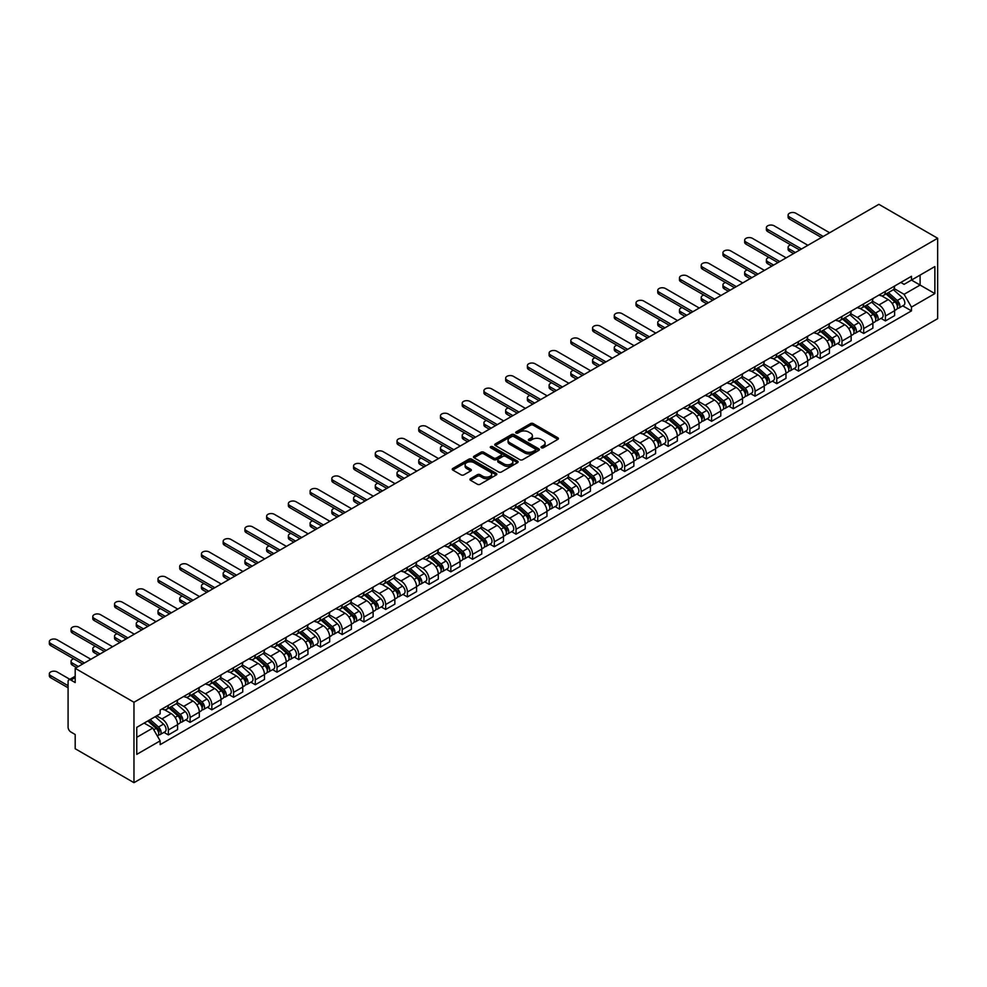 <?xml version="1.0" encoding="UTF-8"?>
<svg xmlns="http://www.w3.org/2000/svg" width="987" height="987" viewBox="0 0 987 987"><rect width="100%" height="100%" fill="white"/><g stroke="black" fill="none" stroke-linecap="round" stroke-linejoin="round"><path stroke-width="1.48" d="M541.419 447.765A1.357 0.777 0 0 0 543.331 447.765L557.865 439.375A1.937 1.11 0 0 0 558.432 438.586A1.937 1.11 0 0 0 557.865 437.796L533.251 423.596A1.937 1.11 0 0 0 530.512 423.596L515.991 431.985A1.357 0.777 0 0 0 517.904 433.083L519.779 431.998A6.181 3.578 0 0 1 528.538 431.998L530.587 433.182A6.181 3.578 0 0 1 532.4 435.711A6.181 3.578 0 0 1 530.587 438.24L528.711 439.326A1.357 0.777 0 0 0 530.624 440.424L532.499 439.338A6.181 3.578 0 0 1 541.246 439.338L543.306 440.523A6.181 3.578 0 0 1 545.108 443.052A6.181 3.578 0 0 1 543.306 445.581L541.419 446.667A1.357 0.777 0 0 0 541.419 447.765L541.419 446.667M470.503 478.683A1.937 1.11 0 0 0 469.935 479.472A1.937 1.11 0 0 0 470.503 480.262L477.4 484.259A1.937 1.11 0 0 0 480.138 484.259L496.264 474.944A1.937 1.11 0 0 0 496.831 474.155A1.937 1.11 0 0 0 496.264 473.365L471.663 459.152A1.937 1.11 0 0 0 468.924 459.152L452.799 468.467A1.937 1.11 0 0 0 452.231 469.257A1.937 1.11 0 0 0 452.799 470.046L461.139 474.858A1.937 1.11 0 0 0 463.865 474.858L470.774 470.873A1.937 1.11 0 0 0 471.342 470.083A1.937 1.11 0 0 0 470.774 469.294L466.641 466.913A5.169 2.986 0 0 1 465.124 464.791A5.169 2.986 0 0 1 468.319 462.039A5.169 2.986 0 0 1 473.945 462.681L490.157 472.033A5.169 2.986 0 0 1 491.662 474.155A5.169 2.986 0 0 1 488.479 476.906A5.169 2.986 0 0 1 482.84 476.265L480.138 474.698A1.937 1.11 0 0 0 477.4 474.698L470.503 478.683L470.503 480.262M133.973 702.263L75.197 668.322L878.874 204.321L937.65 238.262L133.973 702.263L133.973 782.679L937.65 318.678L937.65 238.262M519.927 459.708A1.937 1.11 0 0 0 522.654 459.708L538.791 450.393A1.937 1.11 0 0 0 539.358 449.603A1.937 1.11 0 0 0 538.791 448.814L514.178 434.601A1.937 1.11 0 0 0 511.451 434.601L495.314 443.916A1.937 1.11 0 0 0 494.746 444.705A1.937 1.11 0 0 0 495.314 445.495L519.927 459.708M491.131 448.061A1.357 0.777 0 0 1 492.513 448.246L492.513 446.642L517.533 461.089A1.937 1.11 0 0 1 518.101 461.879A1.937 1.11 0 0 1 517.533 462.669L501.396 471.983A1.937 1.11 0 0 1 498.657 471.983L474.056 457.771L480.953 453.81L480.953 452.206L474.056 456.191A1.937 1.11 0 0 0 473.489 456.981A1.937 1.11 0 0 0 474.056 457.771L474.056 456.191M480.953 453.81A1.937 1.11 0 0 1 483.692 453.81L483.692 452.206A1.937 1.11 0 0 0 480.953 452.206M483.692 452.206L493.673 457.968A1.937 1.11 0 0 0 496.412 457.968L500.989 455.328A1.937 1.11 0 0 0 501.556 454.538A1.937 1.11 0 0 0 500.989 453.749L490.601 447.74A1.357 0.777 0 0 1 492.513 446.642M75.197 668.322L75.197 682.56L70.879 680.068A3.936 2.27 -120 0 0 68.905 679.87A3.936 2.27 -120 0 0 68.091 681.672L68.091 727.185A3.936 2.27 -120 0 0 70.879 732.009L75.197 734.513L75.197 748.738L133.973 782.679M885.413 291.338A9.056 5.231 60 0 1 883.538 295.397L892.729 290.092A9.056 5.231 -120 0 0 894.604 286.033M872.372 301.097L879.01 304.921A9.056 5.231 60 0 1 885.413 316.025L894.617 310.72A9.056 5.231 -120 0 0 888.201 299.616L881.625 295.816M894.617 310.72L894.617 315.618L885.413 320.923L881.009 318.382M883.538 295.397A9.056 5.231 60 0 1 879.084 294.99M885.413 316.025L885.413 320.923M863.687 303.885A9.056 5.231 60 0 1 861.811 307.944L871.003 302.639A9.056 5.231 -120 0 0 872.878 298.567M859.282 330.929L863.687 333.47L872.878 328.165L872.878 323.255A9.056 5.231 -120 0 0 866.475 312.163L859.899 308.363M861.811 307.944A9.056 5.231 60 0 1 857.358 307.537M850.646 313.632L857.284 317.469A9.056 5.231 60 0 1 863.687 328.572L863.687 333.47M841.96 316.42A9.056 5.231 60 0 1 840.085 320.491L849.276 315.186A9.056 5.231 -120 0 0 851.152 311.115M837.556 343.476L841.96 346.018L851.152 340.712L851.152 335.802A9.056 5.231 -120 0 0 844.749 324.711L838.16 320.911M840.085 320.491A9.056 5.231 60 0 1 835.619 320.084M828.92 326.179L835.557 330.016A9.056 5.231 60 0 1 841.96 341.107L841.96 346.018M820.234 328.967A9.056 5.231 60 0 1 818.359 333.038L827.55 327.733A9.056 5.231 -120 0 0 829.425 323.662M815.83 356.023L820.234 358.565L829.425 353.26L829.425 348.349A9.056 5.231 -120 0 0 823.022 337.258L816.434 333.458M818.359 333.038A9.056 5.231 60 0 1 813.893 332.631M807.181 338.726L813.831 342.563A9.056 5.231 60 0 1 820.234 353.654L820.234 358.565M798.508 341.514A9.056 5.231 60 0 1 796.632 345.586L805.824 340.268A9.056 5.231 -120 0 0 807.699 336.209M794.091 368.558L798.508 371.112L807.699 365.795L807.699 360.897A9.056 5.231 -120 0 0 801.284 349.793L794.708 345.993M796.632 345.586A9.056 5.231 60 0 1 792.166 345.166M785.455 351.273L792.092 355.11A9.056 5.231 60 0 1 798.508 366.202L798.508 371.112M776.769 354.062A9.056 5.231 60 0 1 774.894 358.121L784.085 352.815A9.056 5.231 -120 0 0 785.973 348.756M772.365 381.105L776.769 383.647L785.973 378.342L785.973 373.444A9.056 5.231 -120 0 0 779.557 362.34L772.981 358.54M774.894 358.121A9.056 5.231 60 0 1 770.44 357.713M763.728 363.821L770.366 367.645A9.056 5.231 60 0 1 776.769 378.749L776.769 383.647M755.043 366.609A9.056 5.231 60 0 1 753.167 370.668L762.359 365.363A9.056 5.231 -120 0 0 764.234 361.291M750.638 393.653L755.043 396.194L764.234 390.889L764.234 385.979A9.056 5.231 -120 0 0 757.831 374.887L751.255 371.087M753.167 370.668A9.056 5.231 60 0 1 748.714 370.261M742.002 376.355L748.639 380.192A9.056 5.231 60 0 1 755.043 391.296L755.043 396.194M733.316 379.144A9.056 5.231 60 0 1 731.441 383.215L740.632 377.91A9.056 5.231 -120 0 0 742.508 373.839M728.912 406.2L733.316 408.741L742.508 403.436L742.508 398.526A9.056 5.231 -120 0 0 736.105 387.435L729.529 383.635M731.441 383.215A9.056 5.231 60 0 1 726.975 382.808M720.276 388.903L726.913 392.74A9.056 5.231 60 0 1 733.316 403.831L733.316 408.741M711.59 391.691A9.056 5.231 60 0 1 709.715 395.762L718.906 390.457A9.056 5.231 -120 0 0 720.781 386.386M707.186 418.747L711.59 421.289L720.781 415.983L720.781 411.073A9.056 5.231 -120 0 0 714.378 399.982L707.79 396.182M709.715 395.762A9.056 5.231 60 0 1 705.249 395.355M698.537 401.45L705.187 405.287A9.056 5.231 60 0 1 711.59 416.378L711.59 421.289M689.864 404.238A9.056 5.231 60 0 1 687.988 408.31L697.18 402.992A9.056 5.231 -120 0 0 699.055 398.933M685.447 431.282L689.864 433.836L699.055 428.518L699.055 423.62A9.056 5.231 -120 0 0 692.652 412.517L686.064 408.717M687.988 408.31A9.056 5.231 60 0 1 683.522 407.902M676.811 413.997L683.448 417.834A9.056 5.231 60 0 1 689.864 428.926L689.864 433.836M668.137 416.785A9.056 5.231 60 0 1 666.25 420.844L675.453 415.539A9.056 5.231 -120 0 0 677.329 411.48M663.72 443.829L668.137 446.371L677.329 441.066L677.329 436.168A9.056 5.231 -120 0 0 670.913 425.064L664.337 421.264M666.25 420.844A9.056 5.231 60 0 1 661.796 420.437M655.084 426.544L661.722 430.369A9.056 5.231 60 0 1 668.137 441.473L668.137 446.371M646.399 429.333A9.056 5.231 60 0 1 644.523 433.392L653.715 428.087A9.056 5.231 -120 0 0 655.59 424.015M641.994 456.376L646.399 458.918L655.59 453.613L655.59 448.703A9.056 5.231 -120 0 0 649.187 437.611L642.611 433.811M644.523 433.392A9.056 5.231 60 0 1 640.069 432.985M633.358 439.079L639.995 442.916A9.056 5.231 60 0 1 646.399 454.02L646.399 458.918M624.672 441.868A9.056 5.231 60 0 1 622.797 445.939L631.988 440.634A9.056 5.231 -120 0 0 633.864 436.562M620.268 468.924L624.672 471.465L633.864 466.16L633.864 461.25A9.056 5.231 -120 0 0 627.461 450.158L620.885 446.358M622.797 445.939A9.056 5.231 60 0 1 618.343 445.532M611.632 451.627L618.269 455.463A9.056 5.231 60 0 1 624.672 466.555L624.672 471.465M602.946 454.415A9.056 5.231 60 0 1 601.071 458.486L610.262 453.181A9.056 5.231 -120 0 0 612.137 449.11M598.541 481.471L602.946 484.012L612.137 478.707L612.137 473.797A9.056 5.231 -120 0 0 605.734 462.706L599.146 458.906M601.071 458.486A9.056 5.231 60 0 1 596.604 458.079M589.905 464.174L596.543 468.011A9.056 5.231 60 0 1 602.946 479.102L602.946 484.012M581.22 466.962A9.056 5.231 60 0 1 579.344 471.033L588.536 465.728A9.056 5.231 -120 0 0 590.411 461.657M576.815 494.006L581.22 496.56L590.411 491.255L590.411 486.344A9.056 5.231 -120 0 0 584.008 475.24L577.42 471.453M579.344 471.033A9.056 5.231 60 0 1 574.878 470.626M568.167 476.721L574.804 480.558A9.056 5.231 60 0 1 581.22 491.649L581.22 496.56M559.493 479.509A9.056 5.231 60 0 1 557.618 483.581L566.809 478.263A9.056 5.231 -120 0 0 568.685 474.204M555.076 506.553L559.493 509.107L568.685 503.789L568.685 498.891A9.056 5.231 -120 0 0 562.269 487.788L555.693 483.988M557.618 483.581A9.056 5.231 60 0 1 553.152 483.161M546.44 489.268L553.078 493.093A9.056 5.231 60 0 1 559.493 504.197L559.493 509.107M537.755 492.057A9.056 5.231 60 0 1 535.879 496.116L545.071 490.81A9.056 5.231 -120 0 0 546.958 486.739M533.35 519.1L537.755 521.642L546.958 516.337L546.958 511.439A9.056 5.231 -120 0 0 540.543 500.335L533.967 496.535M535.879 496.116A9.056 5.231 60 0 1 531.425 495.708M524.714 501.815L531.351 505.64A9.056 5.231 60 0 1 537.755 516.744L537.755 521.642M516.028 504.591A9.056 5.231 60 0 1 514.153 508.663L523.344 503.358A9.056 5.231 -120 0 0 525.22 499.286M511.624 531.648L516.028 534.189L525.22 528.884L525.22 523.974A9.056 5.231 -120 0 0 518.817 512.882L512.241 509.082M514.153 508.663A9.056 5.231 60 0 1 509.699 508.256M502.988 514.35L509.625 518.187A9.056 5.231 60 0 1 516.028 529.291L516.028 534.189M494.302 517.139A9.056 5.231 60 0 1 492.427 521.21L501.618 515.905A9.056 5.231 -120 0 0 503.493 511.834M489.897 544.195L494.302 546.736L503.493 541.431L503.493 536.521A9.056 5.231 -120 0 0 497.09 525.429L490.514 521.63M492.427 521.21A9.056 5.231 60 0 1 487.96 520.803M481.261 526.898L487.899 530.735A9.056 5.231 60 0 1 494.302 541.826L494.302 546.736M472.576 529.686A9.056 5.231 60 0 1 470.7 533.757L479.892 528.452A9.056 5.231 -120 0 0 481.767 524.381M468.171 556.73L472.576 559.284L481.767 553.978L481.767 549.068A9.056 5.231 -120 0 0 475.364 537.964L468.776 534.177M470.7 533.757A9.056 5.231 60 0 1 466.234 533.35M459.523 539.445L466.172 543.282A9.056 5.231 60 0 1 472.576 554.373L472.576 559.284M450.849 542.233A9.056 5.231 60 0 1 448.974 546.304L458.165 540.987A9.056 5.231 -120 0 0 460.041 536.928M446.432 569.277L450.849 571.831L460.041 566.513L460.041 561.615A9.056 5.231 -120 0 0 453.625 550.512L447.049 546.712M448.974 546.304A9.056 5.231 60 0 1 444.508 545.885M437.796 551.992L444.434 555.817A9.056 5.231 60 0 1 450.849 566.92L450.849 571.831M429.111 554.78A9.056 5.231 60 0 1 427.235 558.839L436.439 553.534A9.056 5.231 -120 0 0 438.314 549.475M424.706 581.824L429.123 584.366L438.314 579.061L438.314 574.163A9.056 5.231 -120 0 0 431.899 563.059L425.323 559.259M427.235 558.839A9.056 5.231 60 0 1 422.781 558.432M416.07 564.539L422.707 568.364A9.056 5.231 60 0 1 429.123 579.468L429.123 584.366M407.384 567.328A9.056 5.231 60 0 1 405.509 571.387L414.7 566.082A9.056 5.231 -120 0 0 416.576 562.01M402.98 594.371L407.384 596.913L416.576 591.608L416.576 586.697A9.056 5.231 -120 0 0 410.173 575.606L403.597 571.806M405.509 571.387A9.056 5.231 60 0 1 401.055 570.979M394.344 577.074L400.981 580.911A9.056 5.231 60 0 1 407.384 592.015L407.384 596.913M385.658 579.862A9.056 5.231 60 0 1 383.783 583.934L392.974 578.629A9.056 5.231 -120 0 0 394.849 574.557M381.253 606.919L385.658 609.46L394.849 604.155L394.849 599.245A9.056 5.231 -120 0 0 388.446 588.153L381.87 584.353M383.783 583.934A9.056 5.231 60 0 1 379.316 583.527M372.617 589.621L379.255 593.458A9.056 5.231 60 0 1 385.658 604.55L385.658 609.46M363.932 592.41A9.056 5.231 60 0 1 362.056 596.481L371.248 591.176A9.056 5.231 -120 0 0 373.123 587.105M359.527 619.466L363.932 622.007L373.123 616.702L373.123 611.792A9.056 5.231 -120 0 0 366.72 600.701L360.132 596.901M362.056 596.481A9.056 5.231 60 0 1 357.59 596.074M350.878 602.169L357.528 606.006A9.056 5.231 60 0 1 363.932 617.097L363.932 622.007M342.205 604.957A9.056 5.231 60 0 1 340.33 609.028L349.521 603.711A9.056 5.231 -120 0 0 351.397 599.652M337.801 632.001L342.205 634.555L351.397 629.237L351.397 624.339A9.056 5.231 -120 0 0 344.994 613.235L338.405 609.435M340.33 609.028A9.056 5.231 60 0 1 335.864 608.621M329.152 614.716L335.79 618.553A9.056 5.231 60 0 1 342.205 629.644L342.205 634.555M320.479 617.504A9.056 5.231 60 0 1 318.591 621.563L327.795 616.258A9.056 5.231 -120 0 0 329.67 612.199M316.062 644.548L320.479 647.09L329.67 641.784L329.67 636.886A9.056 5.231 -120 0 0 323.255 625.783L316.679 621.983M318.591 621.563A9.056 5.231 60 0 1 314.137 621.156M307.426 627.263L314.063 631.088A9.056 5.231 60 0 1 320.479 642.192L320.479 647.09M298.74 630.051A9.056 5.231 60 0 1 296.865 634.11L306.056 628.805A9.056 5.231 -120 0 0 307.932 624.734M294.336 657.095L298.74 659.637L307.944 654.332L307.944 649.421A9.056 5.231 -120 0 0 301.529 638.33L294.953 634.53M296.865 634.11A9.056 5.231 60 0 1 292.411 633.703M285.699 639.798L292.337 643.635A9.056 5.231 60 0 1 298.74 654.739L298.74 659.637M277.014 642.586A9.056 5.231 60 0 1 275.139 646.658L284.33 641.353A9.056 5.231 -120 0 0 286.205 637.281M272.609 669.642L277.014 672.184L286.205 666.879L286.205 661.969A9.056 5.231 -120 0 0 279.802 650.877L273.226 647.077M275.139 646.658A9.056 5.231 60 0 1 270.685 646.251M263.973 652.345L270.611 656.182A9.056 5.231 60 0 1 277.014 667.274L277.014 672.184M255.288 655.134A9.056 5.231 60 0 1 253.412 659.205L262.604 653.9A9.056 5.231 -120 0 0 264.479 649.828M250.883 682.19L255.288 684.731L264.479 679.426L264.479 674.516A9.056 5.231 -120 0 0 258.076 663.424L251.5 659.624M253.412 659.205A9.056 5.231 60 0 1 248.946 658.798M242.247 664.893L248.884 668.73A9.056 5.231 60 0 1 255.288 679.821L255.288 684.731M233.561 667.681A9.056 5.231 60 0 1 231.686 671.752L240.877 666.447A9.056 5.231 -120 0 0 242.753 662.376M229.157 694.725L233.561 697.278L242.753 691.961L242.753 687.063A9.056 5.231 -120 0 0 236.349 675.959L229.761 672.159M231.686 671.752A9.056 5.231 60 0 1 227.22 671.345M220.508 677.44L227.158 681.277A9.056 5.231 60 0 1 233.561 692.368L233.561 697.278M211.835 680.228A9.056 5.231 60 0 1 209.96 684.299L219.151 678.982A9.056 5.231 -120 0 0 221.026 674.923M207.418 707.272L211.835 709.813L221.026 704.508L221.026 699.61A9.056 5.231 -120 0 0 214.611 688.507L208.035 684.707M209.96 684.299A9.056 5.231 60 0 1 205.493 683.88M198.782 689.987L205.419 693.812A9.056 5.231 60 0 1 211.835 704.915L211.835 709.813M190.096 692.775A9.056 5.231 60 0 1 188.221 696.834L197.412 691.529A9.056 5.231 -120 0 0 199.3 687.458M185.692 719.819L190.096 722.361L199.3 717.056L199.3 712.145A9.056 5.231 -120 0 0 192.884 701.054L186.309 697.254M188.221 696.834A9.056 5.231 60 0 1 183.767 696.427M177.055 702.522L183.693 706.359A9.056 5.231 60 0 1 190.096 717.463L190.096 722.361M168.37 705.31A9.056 5.231 60 0 1 166.495 709.382L175.686 704.076A9.056 5.231 -120 0 0 177.561 700.005M163.965 732.366L168.37 734.908L177.561 729.603L177.561 724.692A9.056 5.231 -120 0 0 171.158 713.601L164.582 709.801M166.495 709.382A9.056 5.231 60 0 1 162.041 708.974M156.674 715.846L161.967 718.906A9.056 5.231 60 0 1 168.37 729.998L168.37 734.908M920.094 275.089L920.106 285.058L904.08 294.311L894.099 288.549M136.761 737.326L152.775 728.073L160.153 740.855L136.761 754.364L136.761 727.345L160.153 713.835L160.153 710.06L911.47 276.298L911.47 280.074L934.862 266.564L934.862 293.583L911.47 280.074L904.08 284.342L900.81 282.442M934.862 293.583L911.47 307.093L904.08 294.311M160.153 740.855L160.153 744.642L911.47 310.88L911.47 307.093M152.775 728.073L144.139 723.089M902.735 305.834L911.47 310.88M934.862 266.564L920.106 275.089M541.962 447.962L543.306 447.185A6.181 3.578 0 0 0 545.108 444.656L545.108 443.052M532.4 435.711L532.4 437.315A6.181 3.578 0 0 1 530.587 439.844L529.242 440.621M557.865 437.796L557.865 439.375L533.251 425.2A1.937 1.11 0 0 0 530.512 425.2L516.534 433.281M538.791 448.814L538.791 450.393L514.178 436.217A1.937 1.11 0 0 0 511.451 436.217L495.338 445.507M535.373 450.158A1.357 0.777 0 0 0 535.373 449.048L513.771 436.575A1.357 0.777 0 0 0 511.858 436.575L509.872 437.722A6.181 3.578 0 0 0 508.058 440.251A6.181 3.578 0 0 0 509.872 442.768L524.64 451.293A6.181 3.578 0 0 0 533.387 451.293L535.373 450.158L535.373 451.762A1.357 0.777 0 0 0 535.768 451.207L535.768 449.603M508.058 440.251L508.058 441.855A6.181 3.578 0 0 0 509.872 444.384L509.872 442.768M535.373 451.762L533.387 452.91A6.181 3.578 0 0 1 524.64 452.91L509.872 444.384M483.692 453.81L493.673 459.572A1.937 1.11 0 0 0 496.412 459.572L500.989 456.932A1.937 1.11 0 0 0 501.556 456.142L501.556 454.538M492.513 448.246L517.509 462.681M504.024 463.952A5.169 2.986 0 0 0 509.662 464.593A5.169 2.986 0 0 0 512.858 461.842A5.169 2.986 0 0 0 511.34 459.72L505.64 456.426A1.937 1.11 0 0 0 502.901 456.426L498.324 459.078A1.937 1.11 0 0 0 497.756 459.868A1.937 1.11 0 0 0 498.324 460.658L504.024 463.952L504.024 465.556A5.169 2.986 0 0 0 509.662 466.197A5.169 2.986 0 0 0 512.858 463.446L512.858 461.842M497.756 459.868L497.756 461.472A1.937 1.11 0 0 0 498.324 462.261L498.324 460.658M504.024 465.556L498.324 462.261M491.662 474.155L491.662 475.759A5.169 2.986 0 0 1 488.479 478.522A5.169 2.986 0 0 1 482.84 477.868L480.138 476.314A1.937 1.11 0 0 0 477.4 476.314L470.528 480.287M465.124 464.791L465.124 466.407A5.169 2.986 0 0 0 466.641 468.517L466.641 466.913M470.75 470.885L466.641 468.517M496.239 474.957L471.663 460.756A1.937 1.11 0 0 0 468.924 460.756L452.823 470.059M886.042 293.953L894.901 301.862A4.923 2.838 60 0 1 896.443 309.474L894.604 310.535M886.277 294.163L890.447 296.569M790.76 244.887A4.528 2.616 -0 0 0 788.119 247.268A4.528 2.616 -0 0 0 789.452 249.119L795.374 252.536M886.943 293.435L896.788 302.232A2.369 1.369 60 0 1 897.528 305.884A2.369 1.369 60 0 1 897.319 305.97M888.411 292.584L897.269 300.492A4.923 2.838 60 0 1 898.812 308.104A4.923 2.838 60 0 1 897.331 308.265M893.346 289.623L902.278 297.593A4.923 2.838 60 0 1 903.833 305.205L898.812 308.104M793.56 253.573L789.452 251.204A4.528 2.616 180 0 1 788.119 249.353L788.119 247.268M821.418 237.497L789.452 219.04A4.528 2.616 180 0 1 788.119 217.189L788.119 215.104A4.528 2.616 -0 0 0 789.452 216.955L823.232 236.448M829.635 232.747L795.855 213.254A4.528 2.616 -0 0 0 790.92 212.686A4.528 2.616 -0 0 0 788.119 215.104M864.316 306.501L873.174 314.397A4.923 2.838 60 0 1 874.716 322.021L872.878 323.082M864.55 306.71L868.72 309.116M769.033 257.434A4.528 2.616 -0 0 0 766.393 259.815A4.528 2.616 -0 0 0 767.726 261.666L773.635 265.084M865.217 305.982L875.062 314.779A2.369 1.369 60 0 1 875.802 318.431A2.369 1.369 60 0 1 875.592 318.517M866.685 305.131L875.543 313.039A4.923 2.838 60 0 1 877.085 320.652A4.923 2.838 60 0 1 875.592 320.812M871.62 302.17L880.552 310.14A4.923 2.838 60 0 1 882.094 317.752L877.085 320.652M771.834 266.12L767.726 263.751A4.528 2.616 180 0 1 766.393 261.9L766.393 259.815M842.59 319.048L851.448 326.944A4.923 2.838 60 0 1 852.99 334.556L851.152 335.617M842.824 319.257L846.994 321.663M747.307 269.982A4.528 2.616 -0 0 0 744.667 272.35A4.528 2.616 -0 0 0 745.987 274.201L751.909 277.618M843.478 318.53L853.336 327.326A2.369 1.369 60 0 1 854.076 330.978A2.369 1.369 60 0 1 853.866 331.064M844.958 317.678L853.817 325.574A4.923 2.838 60 0 1 855.359 333.199A4.923 2.838 60 0 1 853.866 333.347M849.893 314.717L858.826 322.687A4.923 2.838 60 0 1 860.368 330.3L855.359 333.199M750.095 278.667L745.987 276.298A4.528 2.616 180 0 1 744.667 274.448L744.667 272.35M799.692 250.044L767.726 231.587A4.528 2.616 180 0 1 766.393 229.737L766.393 227.639A4.528 2.616 -0 0 0 767.726 229.49L801.493 248.995M807.909 245.294L774.129 225.801A4.528 2.616 -0 0 0 769.194 225.233A4.528 2.616 -0 0 0 766.393 227.639M777.953 262.579L745.987 244.134A4.528 2.616 180 0 1 744.667 242.284L744.667 240.186A4.528 2.616 -0 0 0 745.987 242.037L779.767 261.543M786.17 257.841L752.402 238.336A4.528 2.616 -0 0 0 747.467 237.768A4.528 2.616 -0 0 0 744.667 240.186M820.863 331.595L829.709 339.491A4.923 2.838 60 0 1 831.264 347.103L829.425 348.164M821.098 331.805L825.268 334.211M725.581 282.529A4.528 2.616 -0 0 0 722.94 284.898A4.528 2.616 -0 0 0 724.261 286.748L730.183 290.166M821.752 331.077L831.609 339.861A2.369 1.369 60 0 1 832.349 343.525A2.369 1.369 60 0 1 832.127 343.612M823.232 330.226L832.078 338.122A4.923 2.838 60 0 1 833.633 345.734A4.923 2.838 60 0 1 832.14 345.894M828.167 327.265L837.099 335.235A4.923 2.838 60 0 1 838.642 342.847L833.633 345.734M728.369 291.214L724.261 288.846A4.528 2.616 180 0 1 722.94 286.995L722.94 284.898M799.137 344.13L807.983 352.038A4.923 2.838 60 0 1 809.537 359.65L807.699 360.711M799.371 344.34L803.529 346.745M703.854 295.064A4.528 2.616 -0 0 0 701.214 297.445A4.528 2.616 -0 0 0 702.534 299.295L708.456 302.713M800.025 343.624L809.883 352.408A2.369 1.369 60 0 1 810.623 356.06A2.369 1.369 60 0 1 810.401 356.147M801.493 342.773L810.352 350.669A4.923 2.838 60 0 1 811.894 358.281A4.923 2.838 60 0 1 810.413 358.441M806.441 339.799L815.373 347.769A4.923 2.838 60 0 1 816.915 355.394L811.894 358.281M706.643 303.762L702.534 301.38A4.528 2.616 180 0 1 701.214 299.542L701.214 297.445M777.398 356.677L786.257 364.585A4.923 2.838 60 0 1 787.799 372.198L785.96 373.259M777.633 356.887L781.803 359.293M682.116 307.611A4.528 2.616 -0 0 0 679.475 309.992A4.528 2.616 -0 0 0 680.808 311.843L686.73 315.26M778.299 356.159L788.144 364.956A2.369 1.369 60 0 1 788.884 368.607A2.369 1.369 60 0 1 788.675 368.694M779.767 355.308L788.625 363.216A4.923 2.838 60 0 1 790.168 370.828A4.923 2.838 60 0 1 788.687 370.989M784.702 352.347L793.634 360.317A4.923 2.838 60 0 1 795.189 367.929L790.168 370.828M684.916 316.309L680.808 313.928A4.528 2.616 180 0 1 679.475 312.077L679.475 309.992M756.227 275.126L724.261 256.669A4.528 2.616 180 0 1 722.94 254.831L722.94 252.734A4.528 2.616 -0 0 0 724.261 254.584L758.041 274.09M764.444 270.389L730.676 250.883A4.528 2.616 -0 0 0 725.729 250.316A4.528 2.616 -0 0 0 722.94 252.734M734.501 287.673L702.534 269.217A4.528 2.616 180 0 1 701.214 267.366L701.214 265.281A4.528 2.616 -0 0 0 702.534 267.132L736.314 286.625M742.717 282.936L708.937 263.43A4.528 2.616 -0 0 0 704.002 262.863A4.528 2.616 -0 0 0 701.214 265.281M712.774 300.221L680.808 281.764A4.528 2.616 180 0 1 679.475 279.913L679.475 277.828A4.528 2.616 -0 0 0 680.808 279.679L714.588 299.172M720.991 295.471L687.211 275.978A4.528 2.616 -0 0 0 682.276 275.41A4.528 2.616 -0 0 0 679.475 277.828M755.672 369.224L764.53 377.12A4.923 2.838 60 0 1 766.072 384.745L764.234 385.806M755.906 369.434L760.076 371.84M660.389 320.158A4.528 2.616 -0 0 0 657.749 322.539A4.528 2.616 -0 0 0 659.082 324.39L664.991 327.807M756.573 368.706L766.418 377.503A2.369 1.369 60 0 1 767.158 381.155A2.369 1.369 60 0 1 766.948 381.241M758.041 367.855L766.899 375.763A4.923 2.838 60 0 1 768.441 383.375A4.923 2.838 60 0 1 766.961 383.536M762.976 364.894L771.908 372.864A4.923 2.838 60 0 1 773.463 380.476L768.441 383.375M663.19 328.844L659.082 326.475A4.528 2.616 180 0 1 657.749 324.624L657.749 322.539M691.048 312.768L659.082 294.311A4.528 2.616 180 0 1 657.749 292.46L657.749 290.363A4.528 2.616 -0 0 0 659.082 292.214L692.849 311.719M699.265 308.018L665.485 288.525A4.528 2.616 -0 0 0 660.55 287.957A4.528 2.616 -0 0 0 657.749 290.363M733.946 381.772L742.804 389.668A4.923 2.838 60 0 1 744.346 397.28L742.508 398.341M734.18 381.981L738.35 384.387M638.663 332.705A4.528 2.616 -0 0 0 636.023 335.087A4.528 2.616 -0 0 0 637.355 336.925L643.265 340.342M734.834 381.253L744.692 390.05A2.369 1.369 60 0 1 745.432 393.702A2.369 1.369 60 0 1 745.222 393.788M736.314 380.402L745.173 388.298A4.923 2.838 60 0 1 746.715 395.923A4.923 2.838 60 0 1 745.222 396.071M741.249 377.441L750.182 385.411A4.923 2.838 60 0 1 751.724 393.023L746.715 395.923M641.464 341.391L637.355 339.022A4.528 2.616 180 0 1 636.023 337.172L636.023 335.087M669.309 325.315L637.355 306.858A4.528 2.616 180 0 1 636.023 305.008L636.023 302.91A4.528 2.616 -0 0 0 637.355 304.761L671.123 324.267M677.538 320.565L643.758 301.06A4.528 2.616 -0 0 0 638.823 300.492A4.528 2.616 -0 0 0 636.023 302.91M712.219 394.319L721.065 402.215A4.923 2.838 60 0 1 722.62 409.827L720.781 410.888M712.454 394.529L716.624 396.934M616.937 345.253A4.528 2.616 -0 0 0 614.296 347.621A4.528 2.616 -0 0 0 615.617 349.472L621.539 352.89M713.107 393.801L722.965 402.585A2.369 1.369 60 0 1 723.705 406.249A2.369 1.369 60 0 1 723.483 406.336M714.588 392.949L723.434 400.845A4.923 2.838 60 0 1 724.989 408.458A4.923 2.838 60 0 1 723.496 408.618M719.523 389.988L728.455 397.958A4.923 2.838 60 0 1 729.998 405.571L724.989 408.458M619.725 353.938L615.617 351.569A4.528 2.616 180 0 1 614.296 349.719L614.296 347.621M647.583 337.85L615.617 319.393A4.528 2.616 180 0 1 614.296 317.555L614.296 315.458A4.528 2.616 -0 0 0 615.617 317.308L649.397 336.814M655.8 333.112L622.032 313.607A4.528 2.616 -0 0 0 617.085 313.039A4.528 2.616 -0 0 0 614.296 315.458M690.493 406.854L699.339 414.762A4.923 2.838 60 0 1 700.893 422.374L699.055 423.435M690.727 407.063L694.885 409.469M595.21 357.787A4.528 2.616 -0 0 0 592.57 360.169A4.528 2.616 -0 0 0 593.89 362.019L599.812 365.437M691.381 406.348L701.239 415.132A2.369 1.369 60 0 1 701.979 418.784A2.369 1.369 60 0 1 701.757 418.87M692.862 405.497L701.708 413.393A4.923 2.838 60 0 1 703.262 421.005A4.923 2.838 60 0 1 701.769 421.165M697.797 402.523L706.729 410.493A4.923 2.838 60 0 1 708.271 418.118L703.262 421.005M597.999 366.485L593.89 364.117A4.528 2.616 180 0 1 592.57 362.266L592.57 360.169M625.857 350.397L593.89 331.94A4.528 2.616 180 0 1 592.57 330.09L592.57 328.005A4.528 2.616 -0 0 0 593.89 329.855L627.67 349.349M634.073 345.66L600.293 326.154A4.528 2.616 -0 0 0 595.358 325.587A4.528 2.616 -0 0 0 592.57 328.005M668.754 419.401L677.613 427.309A4.923 2.838 60 0 1 679.155 434.922L677.329 435.983M668.989 419.611L673.159 422.017M573.484 370.335A4.528 2.616 -0 0 0 570.831 372.716A4.528 2.616 -0 0 0 572.164 374.567L578.086 377.984M669.655 418.883L679.5 427.679A2.369 1.369 60 0 1 680.253 431.331A2.369 1.369 60 0 1 680.031 431.418M671.123 418.032L679.981 425.94A4.923 2.838 60 0 1 681.523 433.552A4.923 2.838 60 0 1 680.043 433.712M676.07 415.071L684.99 423.041A4.923 2.838 60 0 1 686.545 430.653L681.523 433.552M576.272 379.033L572.164 376.652A4.528 2.616 180 0 1 570.831 374.801L570.831 372.716M647.028 431.948L655.886 439.844A4.923 2.838 60 0 1 657.428 447.469L655.59 448.53M647.262 432.158L651.432 434.564M551.745 382.882A4.528 2.616 -0 0 0 549.105 385.263A4.528 2.616 -0 0 0 550.438 387.114L556.36 390.531M647.928 431.43L657.774 440.227A2.369 1.369 60 0 1 658.514 443.879A2.369 1.369 60 0 1 658.304 443.965M649.397 430.579L658.255 438.487A4.923 2.838 60 0 1 659.797 446.099A4.923 2.838 60 0 1 658.317 446.26M654.332 427.618L663.264 435.588A4.923 2.838 60 0 1 664.819 443.2L659.797 446.099M554.546 391.568L550.438 389.199A4.528 2.616 180 0 1 549.105 387.348L549.105 385.263M625.302 444.495L634.16 452.391A4.923 2.838 60 0 1 635.702 460.004L633.864 461.065M625.536 444.705L629.706 447.111M530.019 395.429A4.528 2.616 -0 0 0 527.379 397.81A4.528 2.616 -0 0 0 528.711 399.649L534.621 403.066M626.19 443.977L636.047 452.774A2.369 1.369 60 0 1 636.788 456.426A2.369 1.369 60 0 1 636.578 456.512M627.67 443.126L636.529 451.022A4.923 2.838 60 0 1 638.071 458.647A4.923 2.838 60 0 1 636.578 458.795M632.605 440.165L641.538 448.135A4.923 2.838 60 0 1 643.08 455.747L638.071 458.647M532.82 404.115L528.711 401.746A4.528 2.616 180 0 1 527.379 399.895L527.379 397.81M603.575 457.043L612.433 464.939A4.923 2.838 60 0 1 613.976 472.551L612.137 473.612M603.81 457.252L607.98 459.658M508.293 407.976A4.528 2.616 -0 0 0 505.652 410.345A4.528 2.616 -0 0 0 506.973 412.196L512.895 415.613M604.463 456.525L614.321 465.309A2.369 1.369 60 0 1 615.061 468.973A2.369 1.369 60 0 1 614.852 469.059M605.944 455.673L614.79 463.569A4.923 2.838 60 0 1 616.344 471.181A4.923 2.838 60 0 1 614.852 471.342M610.879 452.712L619.811 460.682A4.923 2.838 60 0 1 621.354 468.294L616.344 471.181M511.081 416.662L506.973 414.293A4.528 2.616 180 0 1 505.652 412.443L505.652 410.345M581.849 469.59L590.695 477.486A4.923 2.838 60 0 1 592.249 485.098L590.411 486.159M582.083 469.787L586.253 472.205M486.566 420.511A4.528 2.616 -0 0 0 483.926 422.892A4.528 2.616 -0 0 0 485.246 424.743L491.168 428.161M582.737 469.072L592.595 477.856A2.369 1.369 60 0 1 593.335 481.52A2.369 1.369 60 0 1 593.113 481.594M584.218 468.22L593.064 476.116A4.923 2.838 60 0 1 594.618 483.729A4.923 2.838 60 0 1 593.125 483.889M589.153 465.247L598.085 473.217A4.923 2.838 60 0 1 599.627 480.842L594.618 483.729M489.355 429.209L485.246 426.84A4.528 2.616 180 0 1 483.926 424.99L483.926 422.892M560.122 482.125L568.968 490.033A4.923 2.838 60 0 1 570.523 497.645L568.685 498.706M560.357 482.335L564.515 484.74M464.84 433.059A4.528 2.616 -0 0 0 462.2 435.44A4.528 2.616 -0 0 0 463.52 437.29L469.442 440.708M561.011 481.619L570.868 490.403A2.369 1.369 60 0 1 571.609 494.055A2.369 1.369 60 0 1 571.387 494.142M562.479 480.768L571.337 488.664A4.923 2.838 60 0 1 572.879 496.276A4.923 2.838 60 0 1 571.399 496.436M567.426 477.794L576.359 485.764A4.923 2.838 60 0 1 577.901 493.377L572.879 496.276M467.628 441.757L463.52 439.375A4.528 2.616 180 0 1 462.2 437.525L462.2 435.44M604.13 362.945L572.164 344.488A4.528 2.616 180 0 1 570.831 342.637L570.831 340.552A4.528 2.616 -0 0 0 572.164 342.403L605.944 361.896M612.347 358.195L578.567 338.701A4.528 2.616 -0 0 0 573.632 338.134A4.528 2.616 -0 0 0 570.831 340.552M582.404 375.492L550.438 357.035A4.528 2.616 180 0 1 549.105 355.184L549.105 353.099A4.528 2.616 -0 0 0 550.438 354.938L584.218 374.443M590.621 370.742L556.841 351.249A4.528 2.616 -0 0 0 551.906 350.681A4.528 2.616 -0 0 0 549.105 353.099M560.678 388.039L528.711 369.582A4.528 2.616 180 0 1 527.379 367.732L527.379 365.634A4.528 2.616 -0 0 0 528.711 367.485L562.479 386.99M568.894 383.289L535.114 363.784A4.528 2.616 -0 0 0 530.179 363.216A4.528 2.616 -0 0 0 527.379 365.634M538.939 400.574L506.973 382.129A4.528 2.616 180 0 1 505.652 380.279L505.652 378.181A4.528 2.616 -0 0 0 506.973 380.032L540.753 399.538M547.156 395.836L513.388 376.331A4.528 2.616 -0 0 0 508.453 375.763A4.528 2.616 -0 0 0 505.652 378.181M517.213 413.121L485.246 394.664A4.528 2.616 180 0 1 483.926 392.814L483.926 390.729A4.528 2.616 -0 0 0 485.246 392.579L519.026 412.072M525.429 408.384L491.662 388.878A4.528 2.616 -0 0 0 486.714 388.31A4.528 2.616 -0 0 0 483.926 390.729M495.486 425.668L463.52 407.212A4.528 2.616 180 0 1 462.2 405.361L462.2 403.276A4.528 2.616 -0 0 0 463.52 405.126L497.3 424.62M503.703 420.918L469.923 401.425A4.528 2.616 -0 0 0 464.988 400.858A4.528 2.616 -0 0 0 462.2 403.276M538.384 494.672L547.242 502.58A4.923 2.838 60 0 1 548.784 510.193L546.946 511.254M538.618 494.882L542.788 497.288M443.101 445.606A4.528 2.616 -0 0 0 440.461 447.987A4.528 2.616 -0 0 0 441.794 449.838L447.716 453.255M539.284 494.154L549.13 502.951A2.369 1.369 60 0 1 549.87 506.602A2.369 1.369 60 0 1 549.66 506.689M540.753 493.303L549.611 501.211A4.923 2.838 60 0 1 551.153 508.823A4.923 2.838 60 0 1 549.673 508.984M545.688 490.342L554.62 498.312A4.923 2.838 60 0 1 556.174 505.924L551.153 508.823M445.902 454.291L441.794 451.923A4.528 2.616 180 0 1 440.461 450.072L440.461 447.987M473.76 438.216L441.794 419.759A4.528 2.616 180 0 1 440.461 417.908L440.461 415.823A4.528 2.616 -0 0 0 441.794 417.661L475.574 437.167M481.977 433.466L448.197 413.972A4.528 2.616 -0 0 0 443.262 413.405A4.528 2.616 -0 0 0 440.461 415.823M516.657 507.219L525.516 515.115A4.923 2.838 60 0 1 527.058 522.74L525.22 523.801M516.892 507.429L521.062 509.835M421.375 458.153A4.528 2.616 -0 0 0 418.735 460.534A4.528 2.616 -0 0 0 420.067 462.385L425.977 465.802M517.558 506.701L527.403 515.498A2.369 1.369 60 0 1 528.144 519.15A2.369 1.369 60 0 1 527.934 519.236M519.026 505.85L527.885 513.758A4.923 2.838 60 0 1 529.427 521.37A4.923 2.838 60 0 1 527.946 521.531M523.961 502.889L532.894 510.859A4.923 2.838 60 0 1 534.436 518.471L529.427 521.37M424.176 466.839L420.067 464.47A4.528 2.616 180 0 1 418.735 462.619L418.735 460.534M452.034 450.763L420.067 432.306A4.528 2.616 180 0 1 418.735 430.455L418.735 428.358A4.528 2.616 -0 0 0 420.067 430.209L453.835 449.714M460.25 446.013L426.47 426.507A4.528 2.616 -0 0 0 421.535 425.952A4.528 2.616 -0 0 0 418.735 428.358M494.931 519.767L503.789 527.663A4.923 2.838 60 0 1 505.332 535.275L503.493 536.336M495.166 519.976L499.336 522.382M399.649 470.7A4.528 2.616 -0 0 0 397.008 473.069A4.528 2.616 -0 0 0 398.341 474.92L404.251 478.337M495.819 519.248L505.677 528.045A2.369 1.369 60 0 1 506.417 531.697A2.369 1.369 60 0 1 506.208 531.783M497.3 518.397L506.158 526.293A4.923 2.838 60 0 1 507.7 533.918A4.923 2.838 60 0 1 506.208 534.066M502.235 515.436L511.167 523.406A4.923 2.838 60 0 1 512.709 531.018L507.7 533.918M402.437 479.386L398.341 477.017A4.528 2.616 180 0 1 397.008 475.166L397.008 473.069M430.295 463.298L398.341 444.853A4.528 2.616 180 0 1 397.008 443.003L397.008 440.905A4.528 2.616 -0 0 0 398.341 442.756L432.109 462.261M438.524 458.56L404.744 439.055A4.528 2.616 -0 0 0 399.809 438.487A4.528 2.616 -0 0 0 397.008 440.905M473.205 532.314L482.051 540.21A4.923 2.838 60 0 1 483.605 547.822L481.767 548.883M473.439 532.524L477.609 534.929M377.922 483.248A4.528 2.616 -0 0 0 375.282 485.616A4.528 2.616 -0 0 0 376.602 487.467L382.524 490.884M474.093 531.796L483.951 540.58A2.369 1.369 60 0 1 484.691 544.244A2.369 1.369 60 0 1 484.469 544.33M475.574 530.944L484.42 538.84A4.923 2.838 60 0 1 485.974 546.453A4.923 2.838 60 0 1 484.481 546.613M480.509 527.983L489.441 535.941A4.923 2.838 60 0 1 490.983 543.566L485.974 546.453M380.711 491.933L376.602 489.564A4.528 2.616 180 0 1 375.282 487.714L375.282 485.616M408.569 475.845L376.602 457.388A4.528 2.616 180 0 1 375.282 455.538L375.282 453.452A4.528 2.616 -0 0 0 376.602 455.303L410.382 474.809M416.785 471.107L383.018 451.602A4.528 2.616 -0 0 0 378.07 451.034A4.528 2.616 -0 0 0 375.282 453.452M451.478 544.849L460.324 552.757A4.923 2.838 60 0 1 461.879 560.369L460.041 561.43M451.713 545.058L455.871 547.464M356.196 495.782A4.528 2.616 -0 0 0 353.556 498.164A4.528 2.616 -0 0 0 354.876 500.014L360.798 503.432M452.367 544.343L462.224 553.127A2.369 1.369 60 0 1 462.965 556.779A2.369 1.369 60 0 1 462.743 556.865M453.847 543.492L462.693 551.388A4.923 2.838 60 0 1 464.248 559A4.923 2.838 60 0 1 462.755 559.16M458.782 540.518L467.715 548.488A4.923 2.838 60 0 1 469.257 556.113L464.248 559M358.984 504.48L354.876 502.099A4.528 2.616 180 0 1 353.556 500.261L353.556 498.164M386.842 488.392L354.876 469.935A4.528 2.616 180 0 1 353.556 468.085L353.556 466A4.528 2.616 -0 0 0 354.876 467.85L388.656 487.344M395.059 483.655L361.279 464.149A4.528 2.616 -0 0 0 356.344 463.582A4.528 2.616 -0 0 0 353.556 466M429.74 557.396L438.598 565.304A4.923 2.838 60 0 1 440.14 572.916L438.302 573.978M429.974 557.606L434.144 560.011M334.47 508.33A4.528 2.616 -0 0 0 331.817 510.711A4.528 2.616 -0 0 0 333.15 512.561L339.072 515.979M430.64 556.878L440.486 565.674A2.369 1.369 60 0 1 441.238 569.326A2.369 1.369 60 0 1 441.016 569.413M432.109 556.026L440.967 563.935A4.923 2.838 60 0 1 442.509 571.547A4.923 2.838 60 0 1 441.029 571.707M437.056 553.065L445.976 561.035A4.923 2.838 60 0 1 447.53 568.648L442.509 571.547M337.258 517.028L333.15 514.646A4.528 2.616 180 0 1 331.817 512.796L331.817 510.711M365.116 500.94L333.15 482.483A4.528 2.616 180 0 1 331.817 480.632L331.817 478.547A4.528 2.616 -0 0 0 333.15 480.398L366.93 499.891M373.333 496.19L339.553 476.696A4.528 2.616 -0 0 0 334.618 476.129A4.528 2.616 -0 0 0 331.817 478.547M408.013 569.943L416.872 577.839A4.923 2.838 60 0 1 418.414 585.464L416.576 586.525M408.248 570.153L412.418 572.559M312.731 520.877A4.528 2.616 -0 0 0 310.091 523.258A4.528 2.616 -0 0 0 311.423 525.109L317.345 528.526M408.914 569.425L418.759 578.222A2.369 1.369 60 0 1 419.5 581.874A2.369 1.369 60 0 1 419.29 581.96M410.382 568.574L419.241 576.482A4.923 2.838 60 0 1 420.783 584.094A4.923 2.838 60 0 1 419.302 584.255M415.317 565.613L424.25 573.583A4.923 2.838 60 0 1 425.804 581.195L420.783 584.094M315.532 529.563L311.423 527.194A4.528 2.616 180 0 1 310.091 525.343L310.091 523.258M343.39 513.487L311.423 495.03A4.528 2.616 180 0 1 310.091 493.179L310.091 491.082A4.528 2.616 -0 0 0 311.423 492.932L345.191 512.438M351.606 508.737L317.826 489.244A4.528 2.616 -0 0 0 312.891 488.676A4.528 2.616 -0 0 0 310.091 491.082M386.287 582.49L395.145 590.386A4.923 2.838 60 0 1 396.688 597.999L394.849 599.06M386.522 582.7L390.692 585.106M291.005 533.424A4.528 2.616 -0 0 0 288.364 535.793A4.528 2.616 -0 0 0 289.697 537.644L295.606 541.061M387.175 581.972L397.033 590.769A2.369 1.369 60 0 1 397.773 594.421A2.369 1.369 60 0 1 397.564 594.507M388.656 581.121L397.514 589.017A4.923 2.838 60 0 1 399.056 596.641A4.923 2.838 60 0 1 397.564 596.79M393.591 578.16L402.523 586.13A4.923 2.838 60 0 1 404.065 593.742L399.056 596.641M293.805 542.11L289.697 539.741A4.528 2.616 180 0 1 288.364 537.89L288.364 535.793M321.663 526.034L289.697 507.577A4.528 2.616 180 0 1 288.364 505.726L288.364 503.629A4.528 2.616 -0 0 0 289.697 505.48L323.465 524.985M329.88 521.284L296.1 501.778A4.528 2.616 -0 0 0 291.165 501.211A4.528 2.616 -0 0 0 288.364 503.629M364.561 595.038L373.419 602.934A4.923 2.838 60 0 1 374.961 610.546L373.123 611.607M364.795 595.247L368.965 597.653M269.278 545.971A4.528 2.616 -0 0 0 266.638 548.34A4.528 2.616 -0 0 0 267.958 550.191L273.88 553.608M365.449 594.519L375.307 603.304A2.369 1.369 60 0 1 376.047 606.968A2.369 1.369 60 0 1 375.837 607.054M366.93 593.668L375.776 601.564A4.923 2.838 60 0 1 377.33 609.176A4.923 2.838 60 0 1 375.837 609.337M371.865 590.707L380.797 598.677A4.923 2.838 60 0 1 382.339 606.289L377.33 609.176M272.067 554.657L267.958 552.288A4.528 2.616 180 0 1 266.638 550.438L266.638 548.34M299.925 538.569L267.958 520.112A4.528 2.616 180 0 1 266.638 518.274L266.638 516.176A4.528 2.616 -0 0 0 267.958 518.027L301.738 537.533M308.141 533.831L274.374 514.326A4.528 2.616 -0 0 0 269.439 513.758A4.528 2.616 -0 0 0 266.638 516.176M342.834 607.573L351.68 615.481A4.923 2.838 60 0 1 353.235 623.093L351.397 624.154M343.069 607.782L347.239 610.188M247.552 558.506A4.528 2.616 -0 0 0 244.912 560.887A4.528 2.616 -0 0 0 246.232 562.738L252.154 566.156M343.723 607.067L353.58 615.851A2.369 1.369 60 0 1 354.321 619.503A2.369 1.369 60 0 1 354.099 619.589M345.203 606.215L354.049 614.111A4.923 2.838 60 0 1 355.604 621.724A4.923 2.838 60 0 1 354.111 621.884M350.138 603.242L359.071 611.212A4.923 2.838 60 0 1 360.613 618.837L355.604 621.724M250.34 567.204L246.232 564.823A4.528 2.616 180 0 1 244.912 562.985L244.912 560.887M278.198 551.116L246.232 532.659A4.528 2.616 180 0 1 244.912 530.809L244.912 528.724A4.528 2.616 -0 0 0 246.232 530.574L280.012 550.067M286.415 546.379L252.647 526.873A4.528 2.616 -0 0 0 247.7 526.305A4.528 2.616 -0 0 0 244.912 528.724M321.108 620.12L329.954 628.028A4.923 2.838 60 0 1 331.496 635.64L329.67 636.701M321.343 620.329L325.5 622.735M225.826 571.054A4.528 2.616 -0 0 0 223.173 573.435A4.528 2.616 -0 0 0 224.505 575.285L230.427 578.703M321.996 619.602L331.842 628.398A2.369 1.369 60 0 1 332.594 632.05A2.369 1.369 60 0 1 332.372 632.136M323.465 618.75L332.323 626.659A4.923 2.838 60 0 1 333.865 634.271A4.923 2.838 60 0 1 332.385 634.431M328.412 615.789L337.344 623.759A4.923 2.838 60 0 1 338.886 631.372L333.865 634.271M228.614 579.751L224.505 577.37A4.528 2.616 180 0 1 223.173 575.52L223.173 573.435M256.472 563.663L224.505 545.206A4.528 2.616 180 0 1 223.173 543.356L223.173 541.271A4.528 2.616 -0 0 0 224.505 543.121L258.286 562.615M264.689 558.913L230.909 539.42A4.528 2.616 -0 0 0 225.974 538.853A4.528 2.616 -0 0 0 223.173 541.271M299.369 632.667L308.228 640.563A4.923 2.838 60 0 1 309.77 648.188L307.932 649.249M299.604 632.877L303.774 635.283M204.087 583.601A4.528 2.616 -0 0 0 201.447 585.982A4.528 2.616 -0 0 0 202.779 587.833L208.701 591.25M300.27 632.149L310.115 640.945A2.369 1.369 60 0 1 310.856 644.597A2.369 1.369 60 0 1 310.646 644.684M301.738 631.298L310.597 639.206A4.923 2.838 60 0 1 312.139 646.818A4.923 2.838 60 0 1 310.658 646.978M306.673 628.337L315.606 636.307A4.923 2.838 60 0 1 317.16 643.919L312.139 646.818M206.888 592.286L202.779 589.918A4.528 2.616 180 0 1 201.447 588.067L201.447 585.982M234.746 576.211L202.779 557.754A4.528 2.616 180 0 1 201.447 555.903L201.447 553.806A4.528 2.616 -0 0 0 202.779 555.656L236.559 575.162M242.962 571.461L209.182 551.967A4.528 2.616 -0 0 0 204.247 551.4A4.528 2.616 -0 0 0 201.447 553.806M277.643 645.214L286.501 653.11A4.923 2.838 60 0 1 288.044 660.722L286.205 661.783M277.878 645.424L282.048 647.83M182.361 596.148A4.528 2.616 -0 0 0 179.72 598.529A4.528 2.616 -0 0 0 181.053 600.367L186.962 603.785M278.544 644.696L288.389 653.493A2.369 1.369 60 0 1 289.129 657.145A2.369 1.369 60 0 1 288.92 657.231M280.012 643.845L288.87 651.741A4.923 2.838 60 0 1 290.412 659.365A4.923 2.838 60 0 1 288.92 659.513M284.947 640.884L293.879 648.854A4.923 2.838 60 0 1 295.421 656.466L290.412 659.365M185.161 604.834L181.053 602.465A4.528 2.616 180 0 1 179.72 600.614L179.72 598.529M213.019 588.758L181.053 570.301A4.528 2.616 180 0 1 179.72 568.45L179.72 566.353A4.528 2.616 -0 0 0 181.053 568.204L214.821 587.709M221.236 584.008L187.456 564.502A4.528 2.616 -0 0 0 182.521 563.935A4.528 2.616 -0 0 0 179.72 566.353M255.917 657.761L264.775 665.657A4.923 2.838 60 0 1 266.317 673.27L264.479 674.331M256.151 657.971L260.321 660.377M160.634 608.695A4.528 2.616 -0 0 0 157.994 611.064A4.528 2.616 -0 0 0 159.314 612.915L165.236 616.332M256.805 657.243L266.663 666.028A2.369 1.369 60 0 1 267.403 669.692A2.369 1.369 60 0 1 267.193 669.778M258.286 656.392L267.144 664.288A4.923 2.838 60 0 1 268.686 671.9A4.923 2.838 60 0 1 267.193 672.061M263.221 653.431L272.153 661.401A4.923 2.838 60 0 1 273.695 669.013L268.686 671.9M163.423 617.381L159.314 615.012A4.528 2.616 180 0 1 157.994 613.161L157.994 611.064M191.281 601.293L159.314 582.836A4.528 2.616 180 0 1 157.994 580.998L157.994 578.9A4.528 2.616 -0 0 0 159.314 580.751L193.094 600.256M199.51 596.555L165.73 577.05A4.528 2.616 -0 0 0 160.795 576.482A4.528 2.616 -0 0 0 157.994 578.9M234.19 670.296L243.036 678.205A4.923 2.838 60 0 1 244.591 685.817L242.753 686.878M234.425 670.506L238.595 672.912M138.908 621.23A4.528 2.616 -0 0 0 136.268 623.611A4.528 2.616 -0 0 0 137.588 625.462L143.51 628.879M235.079 669.791L244.936 678.575A2.369 1.369 60 0 1 245.677 682.239A2.369 1.369 60 0 1 245.455 682.313M236.559 668.939L245.405 676.835A4.923 2.838 60 0 1 246.96 684.447A4.923 2.838 60 0 1 245.467 684.608M241.494 665.966L250.427 673.936A4.923 2.838 60 0 1 251.969 681.561L246.96 684.447M141.696 629.928L137.588 627.559A4.528 2.616 180 0 1 136.268 625.709L136.268 623.611M169.554 613.84L137.588 595.383A4.528 2.616 180 0 1 136.268 593.532L136.268 591.447A4.528 2.616 -0 0 0 137.588 593.298L171.368 612.791M177.771 609.102L144.003 589.597A4.528 2.616 -0 0 0 139.056 589.029A4.528 2.616 -0 0 0 136.268 591.447M212.464 682.844L221.31 690.752A4.923 2.838 60 0 1 222.865 698.364L221.026 699.425M212.698 683.053L216.856 685.459M117.182 633.777A4.528 2.616 -0 0 0 114.541 636.159A4.528 2.616 -0 0 0 115.861 638.009L121.783 641.427M213.352 682.325L223.21 691.122A2.369 1.369 60 0 1 223.95 694.774A2.369 1.369 60 0 1 223.728 694.86M214.833 681.474L223.679 689.382A4.923 2.838 60 0 1 225.221 696.995A4.923 2.838 60 0 1 223.741 697.155M219.768 678.513L228.7 686.483A4.923 2.838 60 0 1 230.242 694.095L225.221 696.995M119.97 642.475L115.861 640.094A4.528 2.616 180 0 1 114.541 638.244L114.541 636.159M147.828 626.387L115.861 607.93A4.528 2.616 180 0 1 114.541 606.08L114.541 603.995A4.528 2.616 -0 0 0 115.861 605.845L149.642 625.339M156.045 621.637L122.265 602.144A4.528 2.616 -0 0 0 117.33 601.577A4.528 2.616 -0 0 0 114.541 603.995M190.725 695.391L199.584 703.287A4.923 2.838 60 0 1 201.126 710.911L199.288 711.972M190.96 695.601L195.13 698.006M95.443 646.325A4.528 2.616 -0 0 0 92.803 648.706A4.528 2.616 -0 0 0 94.135 650.556L100.057 653.974M191.626 694.873L201.471 703.669A2.369 1.369 60 0 1 202.224 707.321A2.369 1.369 60 0 1 202.002 707.408M193.094 694.021L201.953 701.93A4.923 2.838 60 0 1 203.495 709.542A4.923 2.838 60 0 1 202.014 709.702M198.029 691.06L206.962 699.03A4.923 2.838 60 0 1 208.516 706.643L203.495 709.542M98.244 655.01L94.135 652.641A4.528 2.616 180 0 1 92.803 650.791L92.803 648.706M126.102 638.934L94.135 620.478A4.528 2.616 180 0 1 92.803 618.627L92.803 616.542A4.528 2.616 -0 0 0 94.135 618.38L127.915 637.886M134.318 634.185L100.538 614.691A4.528 2.616 -0 0 0 95.603 614.124A4.528 2.616 -0 0 0 92.803 616.542M168.999 707.938L177.857 715.834A4.923 2.838 60 0 1 179.4 723.459L177.561 724.507M169.233 708.148L173.404 710.554M73.717 658.872A4.528 2.616 -0 0 0 71.076 661.253A4.528 2.616 -0 0 0 72.409 663.104L78.318 666.509M169.9 707.42L179.745 716.217A2.369 1.369 60 0 1 180.485 719.868A2.369 1.369 60 0 1 180.276 719.955M171.368 706.569L180.226 714.465A4.923 2.838 60 0 1 181.768 722.089A4.923 2.838 60 0 1 180.288 722.25M176.303 703.608L185.235 711.578A4.923 2.838 60 0 1 186.79 719.19L181.768 722.089M76.517 667.557L72.409 665.189A4.528 2.616 180 0 1 71.076 663.338L71.076 661.253M104.375 651.482L72.409 633.025A4.528 2.616 180 0 1 71.076 631.174L71.076 629.077A4.528 2.616 -0 0 0 72.409 630.927L106.177 650.433M112.592 646.732L78.812 627.226A4.528 2.616 -0 0 0 73.877 626.659A4.528 2.616 -0 0 0 71.076 629.077M147.816 720.966L156.131 728.381A4.923 2.838 60 0 1 157.673 735.994L157.426 736.142M147.902 720.917L151.677 723.101M69.855 679.315L57.086 671.937A4.528 2.616 -0 0 0 52.151 671.382A4.528 2.616 -0 0 0 49.35 673.788A4.528 2.616 -0 0 0 50.682 675.639L68.091 685.694M148.704 720.448L158.019 728.751A2.369 1.369 60 0 1 158.759 732.416A2.369 1.369 60 0 1 158.549 732.502M150.184 719.597L158.5 727.012A4.923 2.838 60 0 1 160.042 734.636A4.923 2.838 60 0 1 158.549 734.784M155.193 716.698L163.509 724.125A4.923 2.838 60 0 1 165.051 731.737L160.042 734.636M68.091 687.791L50.682 677.736A4.528 2.616 180 0 1 49.35 675.885L49.35 673.788M82.649 664.017L50.682 645.572A4.528 2.616 180 0 1 49.35 643.721L49.35 641.624A4.528 2.616 -0 0 0 50.682 643.475L84.45 662.98M90.866 659.279L57.086 639.773A4.528 2.616 -0 0 0 52.151 639.206A4.528 2.616 -0 0 0 49.35 641.624M190.096 717.463L199.3 712.145M211.835 704.915L221.026 699.61M233.561 692.368L242.753 687.063M255.288 679.821L264.479 674.516M277.014 667.274L286.205 661.969M298.74 654.739L307.944 649.421M320.479 642.192L329.67 636.886M342.205 629.644L351.397 624.339M363.932 617.097L373.123 611.792M385.658 604.55L394.849 599.245M407.384 592.015L416.576 586.697M429.123 579.468L438.314 574.163M450.849 566.92L460.041 561.615M472.576 554.373L481.767 549.068M494.302 541.826L503.493 536.521M516.028 529.291L525.22 523.974M537.755 516.744L546.958 511.439M559.493 504.197L568.685 498.891M581.22 491.649L590.411 486.344M602.946 479.102L612.137 473.797M624.672 466.555L633.864 461.25M646.399 454.02L655.59 448.703M668.137 441.473L677.329 436.168M689.864 428.926L699.055 423.62M711.59 416.378L720.781 411.073M733.316 403.831L742.508 398.526M755.043 391.296L764.234 385.979M776.769 378.749L785.973 373.444M798.508 366.202L807.699 360.897M820.234 353.654L829.425 348.349M841.96 341.107L851.152 335.802M863.687 328.572L872.878 323.255M168.37 729.998L177.561 724.692M161.967 718.906L171.158 713.601M183.693 706.359L192.884 701.054M205.419 693.812L214.611 688.507M227.158 681.277L236.349 675.959M248.884 668.73L258.076 663.424M270.611 656.182L279.802 650.877M292.337 643.635L301.529 638.33M314.063 631.088L323.255 625.783M335.79 618.553L344.994 613.235M357.528 606.006L366.72 600.701M379.255 593.458L388.446 588.153M400.981 580.911L410.173 575.606M422.707 568.364L431.899 563.059M444.434 555.817L453.625 550.512M466.172 543.282L475.364 537.964M487.899 530.735L497.09 525.429M509.625 518.187L518.817 512.882M531.351 505.64L540.543 500.335M553.078 493.093L562.269 487.788M574.804 480.558L584.008 475.24M596.543 468.011L605.734 462.706M618.269 455.463L627.461 450.158M639.995 442.916L649.187 437.611M661.722 430.369L670.913 425.064M683.448 417.834L692.652 412.517M705.187 405.287L714.378 399.982M726.913 392.74L736.105 387.435M748.639 380.192L757.831 374.887M770.366 367.645L779.557 362.34M792.092 355.11L801.284 349.793M813.831 342.563L823.022 337.258M835.557 330.016L844.749 324.711M857.284 317.469L866.475 312.163M879.01 304.921L888.201 299.616M75.197 677.576L70.879 680.068M543.306 447.185L543.306 445.581M528.711 440.424L528.711 439.326M530.587 439.844L530.587 438.24M515.991 433.083L515.991 431.985M530.512 425.2L530.512 423.596M533.251 425.2L533.251 423.596M495.314 445.495L495.314 443.916M511.451 436.217L511.451 434.601M514.178 436.217L514.178 434.601M524.64 452.91L524.64 451.293M533.387 452.91L533.387 451.293M493.673 459.572L493.673 457.968M496.412 459.572L496.412 457.968M500.989 456.932L500.989 455.328M517.533 462.669L517.533 461.089M477.4 476.314L477.4 474.698M480.138 476.314L480.138 474.698M482.84 477.868L482.84 476.265M470.774 470.873L470.774 469.294M452.799 470.046L452.799 468.467M468.924 460.756L468.924 459.152M471.663 460.756L471.663 459.152M496.264 474.944L496.264 473.365M894.901 301.862L892.137 303.453M898.022 304.798L897.134 305.316M902.278 297.593L897.269 300.492M789.452 251.204L789.452 249.119M789.452 216.955L789.452 219.04M873.174 314.397L870.411 316M876.296 317.345L875.407 317.863M880.552 310.14L875.543 313.039M767.726 263.751L767.726 261.666M851.448 326.944L848.684 328.535M854.569 329.892L853.681 330.411M858.826 322.687L853.817 325.574M745.987 276.298L745.987 274.201M767.726 229.49L767.726 231.587M745.987 242.037L745.987 244.134M829.709 339.491L826.958 341.083M832.843 342.44L831.955 342.945M837.099 335.235L832.078 338.122M724.261 288.846L724.261 286.748M807.983 352.038L805.219 353.63M811.104 354.987L810.216 355.493M815.373 347.769L810.352 350.669M702.534 301.38L702.534 299.295M786.257 364.585L783.493 366.177M789.378 367.534L788.49 368.04M793.634 360.317L788.625 363.216M680.808 313.928L680.808 311.843M724.261 254.584L724.261 256.669M702.534 267.132L702.534 269.217M680.808 279.679L680.808 281.764M764.53 377.12L761.767 378.724M767.652 380.069L766.763 380.587M771.908 372.864L766.899 375.763M659.082 326.475L659.082 324.39M659.082 292.214L659.082 294.311M742.804 389.668L740.04 391.259M745.925 392.616L745.037 393.134M750.182 385.411L745.173 388.298M637.355 339.022L637.355 336.925M637.355 304.761L637.355 306.858M721.065 402.215L718.314 403.806M724.199 405.163L723.311 405.682M728.455 397.958L723.434 400.845M615.617 351.569L615.617 349.472M615.617 317.308L615.617 319.393M699.339 414.762L696.588 416.354M702.46 417.711L701.584 418.217M706.729 410.493L701.708 413.393M593.89 364.117L593.89 362.019M593.89 329.855L593.89 331.94M677.613 427.309L674.849 428.901M680.734 430.258L679.846 430.764M684.99 423.041L679.981 425.94M572.164 376.652L572.164 374.567M655.886 439.844L653.123 441.448M659.008 442.793L658.119 443.311M663.264 435.588L658.255 438.487M550.438 389.199L550.438 387.114M634.16 452.391L631.396 453.983M637.281 455.34L636.393 455.858M641.538 448.135L636.529 451.022M528.711 401.746L528.711 399.649M612.433 464.939L609.67 466.53M615.555 467.887L614.667 468.406M619.811 460.682L614.79 463.569M506.973 414.293L506.973 412.196M590.695 477.486L587.944 479.077M593.829 480.435L592.94 480.94M598.085 473.217L593.064 476.116M485.246 426.84L485.246 424.743M568.968 490.033L566.205 491.625M572.09 492.982L571.202 493.488M576.359 485.764L571.337 488.664M463.52 439.375L463.52 437.29M572.164 342.403L572.164 344.488M550.438 354.938L550.438 357.035M528.711 367.485L528.711 369.582M506.973 380.032L506.973 382.129M485.246 392.579L485.246 394.664M463.52 405.126L463.52 407.212M547.242 502.58L544.479 504.172M550.364 505.517L549.475 506.035M554.62 498.312L549.611 501.211M441.794 451.923L441.794 449.838M441.794 417.661L441.794 419.759M525.516 515.115L522.752 516.719M528.637 518.064L527.749 518.582M532.894 510.859L527.885 513.758M420.067 464.47L420.067 462.385M420.067 430.209L420.067 432.306M503.789 527.663L501.026 529.254M506.911 530.611L506.023 531.129M511.167 523.406L506.158 526.293M398.341 477.017L398.341 474.92M398.341 442.756L398.341 444.853M482.051 540.21L479.3 541.801M485.185 543.158L484.296 543.664M489.441 535.941L484.42 538.84M376.602 489.564L376.602 487.467M376.602 455.303L376.602 457.388M460.324 552.757L457.573 554.349M463.446 555.706L462.558 556.212M467.715 548.488L462.693 551.388M354.876 502.099L354.876 500.014M354.876 467.85L354.876 469.935M438.598 565.304L435.835 566.896M441.72 568.253L440.831 568.759M445.976 561.035L440.967 563.935M333.15 514.646L333.15 512.561M333.15 480.398L333.15 482.483M416.872 577.839L414.108 579.443M419.993 580.788L419.105 581.306M424.25 573.583L419.241 576.482M311.423 527.194L311.423 525.109M311.423 492.932L311.423 495.03M395.145 590.386L392.382 591.978M398.267 593.335L397.379 593.853M402.523 586.13L397.514 589.017M289.697 539.741L289.697 537.644M289.697 505.48L289.697 507.577M373.419 602.934L370.656 604.525M376.54 605.882L375.652 606.388M380.797 598.677L375.776 601.564M267.958 552.288L267.958 550.191M267.958 518.027L267.958 520.112M351.68 615.481L348.929 617.072M354.802 618.43L353.926 618.935M359.071 611.212L354.049 614.111M246.232 564.823L246.232 562.738M246.232 530.574L246.232 532.659M329.954 628.028L327.19 629.62M333.075 630.977L332.187 631.483M337.344 623.759L332.323 626.659M224.505 577.37L224.505 575.285M224.505 543.121L224.505 545.206M308.228 640.563L305.464 642.167M311.349 643.512L310.461 644.03M315.606 636.307L310.597 639.206M202.779 589.918L202.779 587.833M202.779 555.656L202.779 557.754M286.501 653.11L283.738 654.702M289.623 656.059L288.735 656.577M293.879 648.854L288.87 651.741M181.053 602.465L181.053 600.367M181.053 568.204L181.053 570.301M264.775 665.657L262.011 667.249M267.896 668.606L267.008 669.124M272.153 661.401L267.144 664.288M159.314 615.012L159.314 612.915M159.314 580.751L159.314 582.836M243.036 678.205L240.285 679.796M246.17 681.153L245.282 681.659M250.427 673.936L245.405 676.835M137.588 627.559L137.588 625.462M137.588 593.298L137.588 595.383M221.31 690.752L218.546 692.343M224.431 693.701L223.543 694.206M228.7 686.483L223.679 689.382M115.861 640.094L115.861 638.009M115.861 605.845L115.861 607.93M199.584 703.287L196.82 704.891M202.705 706.236L201.817 706.754M206.962 699.03L201.953 701.93M94.135 652.641L94.135 650.556M94.135 618.38L94.135 620.478M177.857 715.834L175.094 717.426M180.979 718.783L180.09 719.301M185.235 711.578L180.226 714.465M72.409 665.189L72.409 663.104M72.409 630.927L72.409 633.025M156.131 728.381L153.75 729.763M159.252 731.33L158.364 731.848M163.509 724.125L158.5 727.012M50.682 677.736L50.682 675.639M50.682 643.475L50.682 645.572M68.905 679.87L75.197 676.243"/></g></svg>

